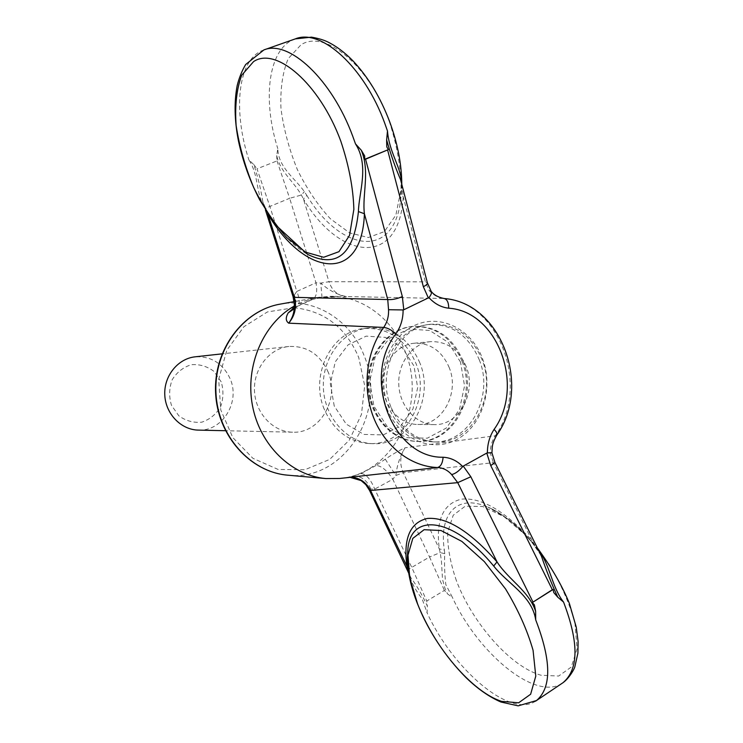 <?xml version="1.0" encoding="UTF-8"?>
<svg xmlns="http://www.w3.org/2000/svg" width="743" height="743" viewBox="0 0 743 743"><rect width="100%" height="100%" fill="white"/><g stroke="black" fill="none" stroke-linecap="round" stroke-linejoin="round"><path stroke-width="0.56" stroke-dasharray="3.71 2.79" d="M328.267 372.289C320.14 354.318 306.998 345.718 288.832 346.489C269.31 348.458 253.391 368.742 254.477 390.939C255.341 413.136 272.978 431.952 292.593 432.203C319.824 433.754 339.932 399.232 328.267 372.289M294.005 307.686L310.955 299.745L322.007 297.395L346.433 296.55C338 295.9 332.177 290.95 328.973 281.708L320.772 283.102L315.989 282.786C317.586 291.962 316.369 297.544 312.311 299.54L297.209 306.432C300.014 304.166 299.893 299.16 296.829 291.414L294.312 295.045L294.358 304.964M322.007 297.395L320.772 283.102C328.666 290.272 337.22 294.748 346.433 296.55L443.877 298.5C499.77 302.271 530.409 387.01 495.293 435.76C491.95 440.84 490.278 446.617 490.287 453.081L493.389 462.666L494.959 462.536M401.564 183.484L401.378 193.496L403.245 196.979L425.358 281.848L429.11 290.467C433.355 295.157 438.277 297.841 443.877 298.5M408.604 571.023C407.257 562.535 407.043 554.956 407.953 548.269C407.108 554.389 407.34 561.624 408.65 569.992L409.263 574.543C411.334 582.428 415.616 590.49 422.089 598.737L427.067 612.789L427.336 606.056C422.182 594.985 416.637 585.447 410.703 577.441L408.501 571.989M491.922 452.793L490.287 453.081M541.471 556.238L532.127 540.718L531.951 542.362L538.341 549.941M385.245 459.183L395.87 475.501C396.929 465.508 399.994 456.267 405.056 447.788C399.363 450.342 392.759 454.14 385.245 459.183L376.014 465.508C381.4 465.75 386.992 470.338 392.796 479.254L395.87 475.501L403.282 472.678C399.363 463.632 399.948 455.338 405.056 447.788L495.293 435.76L496.826 435.064M431.107 291.237L429.11 290.467M306.868 195.446C338.687 248.691 389.973 260.366 399.901 205.505L401.378 193.496C401.731 184.45 401.239 183.642 401.229 183.019L403.245 196.979C399.075 267.861 339.44 260.143 303.432 198.994L306.868 195.446L304.379 191.666C295.166 178.404 278.226 167.5 277.808 148.637L276.73 155.566C280.083 171.717 293.764 181.552 301.379 195.037L303.432 198.994L328.973 281.708L425.358 281.848L427.429 282.934M339.412 478.492C393.084 474.508 427.559 405.464 405.372 352.071C393.279 319.676 363.392 296.448 331.415 296.281L317.976 297.386C309.72 298.862 301.825 301.751 294.302 306.032M310.955 299.745L322.063 297.451C334.248 296.206 335.269 296.624 337.563 296.485L331.415 296.281M376.014 465.508L361.024 473.523L349.071 477.47M267.768 213.808L262.799 201.762C260.932 189.474 257.942 177.085 253.827 164.602L248.905 159.959C259.038 175.134 255.713 194.248 264.889 207.956L267.917 212.312L267.805 213.733M276.73 155.566L276.99 160.915L256.985 168.837L269.876 206.452L296.829 291.414L315.989 282.786L289.64 198.297L301.379 195.037L304.379 191.666M253.827 164.602L256.985 168.837M369.54 490.417L370.868 489.089L374.713 489.098L392.796 479.254L429.547 556.99L440.227 552.588L439.28 548.863C435.686 520.304 443.023 503.745 461.31 499.166C481.473 497.141 505.073 510.989 532.127 540.718L493.389 462.666L403.282 472.678L439.28 548.863L444.351 550.108L444.769 553.711C444.24 563.045 444.583 573.308 445.791 584.527L452.413 597.409L447.49 593.889L444.407 590.406L426.77 601.022L427.336 606.056M409.263 574.543L408.018 568.516M444.769 553.711L440.227 552.588L441.435 561.151L442.512 579.354L444.955 588.307L447.49 593.889M295.222 306.924L297.209 306.432L293.392 309.339C296.308 305.447 296.615 300.683 294.312 295.045L293.076 296.717M353.064 476.374C361.033 475.743 366.968 479.987 370.868 489.089L359.593 479.616M361.024 473.523C366.067 473.96 370.627 479.151 374.713 489.098L411.761 567.383L426.77 601.022M221.191 381.856L214.04 371.435C207.204 366.308 199.626 364.061 191.295 364.702C183.261 367.228 176.899 372.234 172.19 379.719C169.098 388.134 168.847 396.669 171.466 405.316L178.84 415.82C185.843 420.882 193.496 422.999 201.808 422.173C209.74 419.479 215.972 414.427 220.504 406.997C223.485 398.722 223.717 390.344 221.191 381.856M198.409 430.113C222.538 431.479 240.509 401.879 230.163 378.8C222.956 363.42 211.3 356.092 195.195 356.816M460.511 362.064L448.131 342.3L429.677 330.468L408.613 329.038L389.072 338.539L375.085 357.281L369.652 381.521L373.952 406.254L387.075 426.315L406.189 437.664L427.336 438.184L446.32 428.033L459.518 409.393L464.542 385.923L460.511 362.064M463.168 361.2C452.747 336.941 435.844 325.341 412.467 326.4C387.697 329.075 367.46 356.157 368.909 385.914C370.07 415.69 392.601 440.896 417.51 441.398C452.496 443.664 478.083 397.366 463.168 361.2M462.044 361.274C451.633 337.053 434.748 325.471 411.39 326.521C386.648 329.205 366.429 356.241 367.878 385.961C369.039 415.69 391.542 440.859 416.433 441.361C451.391 443.636 476.941 397.394 462.044 361.274M390.892 406.82C376.125 371.704 398.406 326.632 430.643 324.236C454.4 323.186 471.564 335.065 482.151 359.891C497.299 396.901 471.359 444.268 435.807 441.955C415.383 440.404 400.412 428.692 390.892 406.82M386.778 408.102C398.657 439.206 432.027 453.332 457.066 439.364C482.281 425.832 493.854 388.57 482.606 358.85C471.731 328.945 439.94 312.942 413.888 325.74C387.66 338.074 374.509 377.203 386.778 408.102M479.384 360.076C468.814 335.344 451.688 323.502 427.987 324.552C402.873 327.264 382.348 354.885 383.834 385.264C385.013 415.653 407.879 441.37 433.132 441.871C468.61 444.175 494.494 396.966 479.384 360.076M324.245 409.244C309.525 375.066 331.703 331.118 363.94 328.517C387.902 327.301 405.223 338.882 415.894 363.262C431.126 399.548 404.777 446.014 368.983 443.534C348.616 441.918 333.7 430.485 324.245 409.244M334.239 406.012L330.301 383.667L335.307 361.757L348.161 344.789L366.132 336.152L385.533 337.396L402.548 348.068L413.962 365.955L417.677 387.586L413.015 408.864L400.811 425.748L383.304 434.924L363.838 434.423L346.266 424.151L334.239 406.012M419.888 362.974C409.17 338.474 391.784 326.836 367.729 328.044C342.486 330.914 321.923 358.098 323.372 387.911C324.533 417.742 347.408 443.023 372.81 443.664C408.734 446.162 435.175 399.455 419.888 362.974M449.292 367.785C442.048 350.975 430.336 342.792 414.176 343.238C396.372 344.78 381.744 364.089 382.794 385.311C383.611 406.542 399.864 424.494 417.742 424.467C442.104 425.553 459.778 393.131 449.292 367.785M466.251 366.736C458.895 349.563 447.017 341.204 430.624 341.65C412.56 343.21 397.719 362.928 398.787 384.605C399.623 406.3 416.126 424.634 434.265 424.606C458.979 425.72 476.885 392.61 466.251 366.736M293.94 307.732L267.406 311.939L243.908 326.716L226.81 350.259L218.674 379.385L220.773 409.95L232.791 437.553L252.899 458.31L278.133 469.455L304.927 469.725L329.697 459.406L349.321 440.116L361.442 414.464L364.692 385.728L358.711 357.439C345.829 327.375 324.254 310.806 293.987 307.732M535.536 701.197C509.568 718.565 452.598 668.579 427.067 612.789M295.315 38.887C268.074 47.858 262.13 99.404 277.808 148.637M389.36 121.629C369.122 65.328 324.719 29.051 300.989 44.812L288.238 58.595C282.544 72.35 280.13 89.058 280.984 108.719C283.696 129.152 289.157 149.473 297.386 169.655C306.905 188.926 317.92 205.319 330.44 218.832L349.684 232.93L368.333 237.537L384.4 231.593L395.88 215.043L401.071 189.159C401.016 167.983 397.115 145.479 389.36 121.629M401.787 184.357L399.901 205.505L401.443 193.106M263.904 49.92C237.528 58.595 232.726 110.308 248.905 159.959M264.889 207.956L267.917 212.312C280.678 232.559 293.894 246.574 307.565 254.357C293.179 246.082 279.721 231.927 267.201 211.885M532.499 542.585C517.314 525.217 502.444 513.376 487.863 507.06C456.481 493.398 438.844 514.565 444.351 550.108M561.959 683.402C535.081 701.318 477.6 652.633 452.413 597.409M456.416 580.738C450.23 562.757 447.332 546.542 447.723 532.09L453.221 515.233L465.192 506.206L482.718 506.503L504.079 516.719L526.824 536.167L548.046 562.72C560.51 582.995 569.472 603.102 574.943 623.052L577.079 648.769L571.274 667.056L558.652 676.037L541.062 675.238C510.515 666.842 472.316 622.875 456.416 580.738M276.99 160.915L289.64 198.297L269.876 206.452C266.793 207.752 265.26 208.727 265.26 209.377L265.437 209.953M408.678 573.104L410.703 577.441L408.418 571.469M265.771 208.607L265.864 209.721L265.26 209.377L262.799 201.762L265.771 208.607M287.764 475.176C344.659 481.975 387.883 411.009 364.098 355.628C350.956 320.465 315.032 297.497 280.26 304.11M407.693 571.005C407.563 570.29 408.929 569.082 411.761 567.383L429.547 556.99L444.407 590.406M541.127 555.56L531.951 542.362C516.524 524.809 501.831 513.041 487.863 507.06L508.472 519.311C512.995 522.868 514.843 524.205 522.385 531.347L537.263 547.777M317.976 297.386L294.144 301.63M288.832 346.489L222.064 353.854M292.593 432.203L225.435 430.717M411.39 326.521L412.467 326.4C387.502 329.112 367.191 356.194 368.639 385.933C369.791 415.681 392.406 440.878 417.51 441.398L416.433 441.361M430.643 324.236L427.987 324.552M435.807 441.955L433.132 441.871M367.729 328.044L363.94 328.517M372.81 443.664L368.983 443.534M430.624 341.65L414.176 343.238M434.265 424.606L417.742 424.467"/><path stroke-width="1.11" d="M552.346 589.701L532.313 602.564L553.098 589.468L552.346 589.701L490.751 465.592L486.776 453.063L463.26 466.102L470.839 476.765L457.725 482.644L451.614 474.563C447.704 470.161 442.995 467.811 437.488 467.514C410.898 466.595 385.041 446.812 373.515 417.362C362.017 387.92 366.188 351.653 383.676 327.44C387.196 322.304 388.821 316.397 388.543 309.72L387.744 299.54C391.96 299.931 396.827 298.946 402.353 296.587L403.774 309.785L403.115 309.942C403.124 318.97 400.709 326.939 395.87 333.867C391.496 329.911 387.437 327.774 383.676 327.44L288.711 323.168C295.017 315.599 296.894 306.989 294.358 297.358L293.076 296.717L294.349 304.416C294.581 311.568 292.705 317.818 288.711 323.168C285.637 320.967 285.488 317.521 288.256 312.831L294.005 307.686M486.776 453.063L487.399 452.877C487.389 444.091 489.618 436.262 494.095 429.389C525.208 386.332 497.959 311.261 448.716 308.206C441.231 307.351 434.627 303.822 428.934 297.618L403.774 309.785M395.87 333.867C361.228 378.02 392.954 458.366 443.107 457.242C450.639 457.66 457.177 460.771 462.731 466.558L463.26 466.102M462.731 466.558C458.849 471.155 455.143 473.83 451.614 474.563M428.386 298.036L423.343 286.687C426.194 285.303 427.559 284.077 427.448 283.027L400.542 179.546C395.536 168.159 390.902 154.953 386.629 139.935L387.484 131.009C389.146 152.621 401.666 168.252 401.564 183.484M365.565 159.206L388.348 149.622L364.692 159.308L365.565 159.206L402.353 296.587M535.703 619.866C532.016 595.533 507.497 583.682 493.696 566.017L497.03 561.894C508.518 579.856 528.747 590.694 535.629 611.294L535.703 619.866C551.445 660.685 551.715 687.581 536.492 700.547L535.536 701.197M553.098 589.468L553.776 592.598L557.798 597.223C551.594 583.831 546.151 570.169 541.471 556.238L494.959 462.536L490.751 465.592M487.399 452.877L491.922 452.793C492.442 446.97 491.383 444.751 496.872 434.98C497.485 433.726 496.556 431.859 494.095 429.389M496.826 435.064L496.872 434.98C531.654 386.323 501.562 302.903 444.165 298.519C447.165 299.299 448.679 302.531 448.716 308.206M443.877 298.5L444.165 298.519C438.129 297.321 433.773 294.887 431.107 291.237M428.934 297.618C431.181 294.85 431.934 292.761 431.191 291.367L431.079 291.21M427.429 282.934L431.191 291.367M349.071 477.47L349.851 477.266C358.943 477.294 365.853 481.687 370.562 490.473L369.54 490.417L407.693 571.005L408.26 571.302L407.099 567.643C402.985 538.972 409.737 522.57 427.374 518.447C446.887 516.914 470.105 531.394 497.03 561.894L457.725 482.644L370.562 490.473L408.018 568.516M369.54 490.417L365.807 484.677L361.247 480.619L349.851 477.266L437.488 467.514C440.72 466.66 442.596 463.233 443.107 457.242M294.302 306.032C263.171 323.66 244.967 365.928 252.444 405.483C259.771 445.085 291.386 475.687 325.926 478.566L339.412 478.492L349.043 477.47C349.405 476.607 352.925 477.322 359.593 479.616M358.432 211.579C358.702 193.069 369.642 165.763 355.488 143.873L352.739 136.229C331.787 79.111 288.748 39.416 263.904 49.92L245.682 64.492C241.958 70.771 239.116 77.82 237.166 85.64C234.036 102.153 234.472 120.589 238.457 140.956C242.859 161.407 249.917 180.995 259.623 199.709L275.551 224.86L307.565 254.357C336.904 268.641 353.854 254.385 358.432 211.579L364.404 213.733L387.744 299.54L294.358 297.358L267.805 213.733M388.348 149.622L386.787 146.863L386.62 139.935M364.692 159.308L364.674 155.891L361.265 150.216L355.488 143.873M400.728 180.289L400.542 179.546L400.728 180.289M538.341 549.941C550.099 564.634 551.752 587.035 563.565 602.09C578.973 642.509 578.788 669.378 562.999 682.706L561.959 683.402M557.798 597.223L563.565 602.09M532.313 602.564L534.375 604.848L535.629 611.285M288.256 312.831L293.392 309.339L294.358 304.964M408.501 571.989L408.418 571.469M361.265 150.216C370.228 171.401 362.008 194.805 364.404 213.733C361.906 284.959 303.971 275.904 267.768 213.808M403.115 309.942L388.543 309.72M222.064 353.854L195.195 356.816C177.911 358.572 163.841 375.939 164.779 394.867C165.503 413.814 181.032 429.881 198.409 430.113L225.435 430.717M470.839 476.765L532.935 601.932M387.651 150.16L423.343 286.687M417.631 604.04L409.718 577.766L407.981 555.086L412.829 538.369L424.123 529.694L441.017 530.53L461.895 541.433L484.362 561.643L505.546 588.948C518.103 609.669 527.279 630.12 533.065 650.292L535.777 676.13L530.632 694.241L518.651 702.794L501.655 701.383C471.954 691.928 434.042 646.698 417.631 604.04M537.263 547.777C551.696 567.615 562.405 586.19 569.398 603.511L576.234 627.12L578.091 641.441L577.905 653.162L574.822 666.889C574.088 669.61 569.008 678.368 562.999 682.706L536.492 700.547L518.159 705.85L500.968 702.033C489.191 696.943 477.517 688.77 465.917 677.505C445.011 656.31 428.86 631.717 417.445 603.715C410.935 587.128 407.554 571.859 407.322 557.928L407.953 548.269C411.288 512.549 453.416 517.007 493.696 566.017M387.484 131.009L384.818 123.449C364.395 66.963 321.022 28.104 295.315 38.887L311.484 37.15C317.67 38.227 322.806 39.685 326.892 41.534C335.864 45.806 344.576 52.27 353.046 60.945C368.138 77.031 380.332 97.222 389.601 121.536C397.635 143.418 401.694 164.352 401.787 184.357M340.74 140.994C319.694 83.727 275.904 46.205 253.539 61.632L241.689 75.266C236.608 89.011 234.76 105.794 236.135 125.604C239.311 146.241 245.134 166.803 253.595 187.301C263.273 206.898 274.306 223.643 286.714 237.537L305.587 252.174L323.66 257.273L338.957 251.682L349.563 235.308L353.863 209.35C353.241 188.016 348.866 165.225 340.74 140.994M294.144 301.63L280.26 304.11C243.342 310.323 213.882 349.721 215.944 392.629C217.643 435.547 250.447 472.223 287.764 475.176L325.926 478.566M494.959 462.536L491.922 452.793M263.904 49.92L295.315 38.887M541.471 556.238L541.127 555.56M265.437 209.953L293.076 296.717M280.26 304.11C242.98 310.416 213.529 349.897 215.6 392.638C217.281 435.407 250.075 472.149 287.764 475.176M408.678 573.104L407.693 571.005"/></g></svg>
